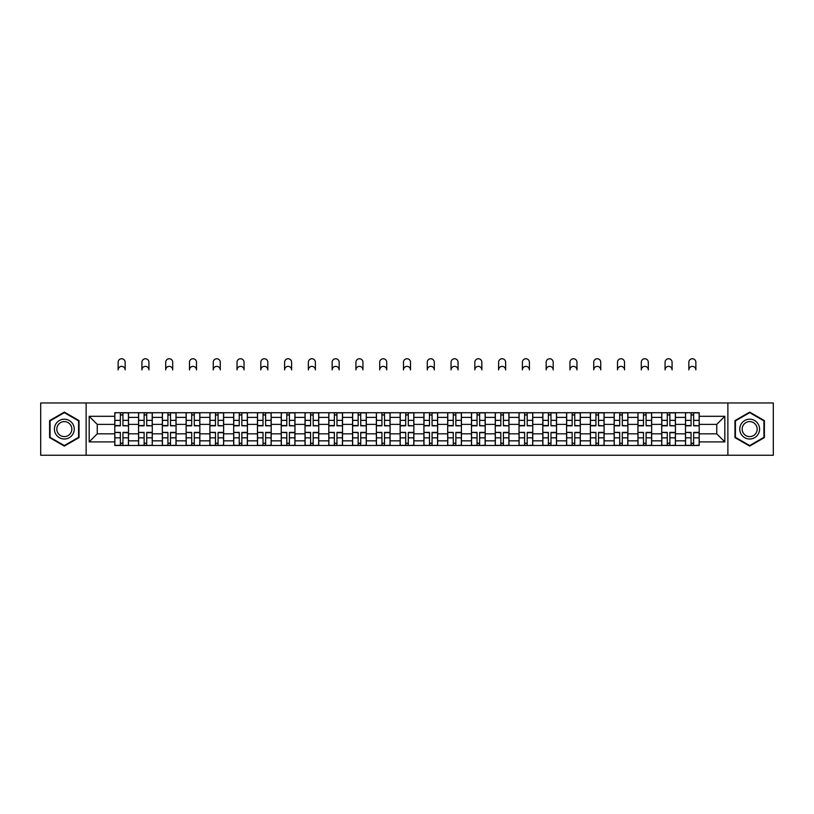 <?xml version="1.0" encoding="UTF-8"?>
<svg xmlns="http://www.w3.org/2000/svg" width="814" height="814" viewBox="0 0 814 814"><rect width="100%" height="100%" fill="white"/><g stroke="black" fill="none" stroke-linecap="round" stroke-linejoin="round"><path stroke-width="1.22" d="M727.879 455.25L773.3 455.25L773.3 402.961L40.7 402.961L40.7 455.25L727.879 455.25L727.879 402.961M138.563 445.492L138.563 417.368L128.5 417.368L128.5 445.492M128.5 417.368L128.5 412.718M138.563 417.368L138.563 412.718M152.279 412.718L152.279 445.492M162.342 445.492L162.342 412.718M176.058 412.718L176.058 445.492M186.121 445.492L186.121 412.718M199.837 412.718L199.837 445.492M209.9 445.492L209.9 412.718M223.626 412.718L223.626 445.492M233.679 445.492L233.679 412.718M247.405 412.718L247.405 445.492M257.458 445.492L257.458 412.718M271.184 412.718L271.184 445.492M281.237 445.492L281.237 412.718M294.963 412.718L294.963 445.492M305.026 445.492L305.026 412.718M318.742 412.718L318.742 445.492M328.805 445.492L328.805 412.718M342.521 412.718L342.521 445.492M352.584 445.492L352.584 412.718M366.3 412.718L366.3 445.492M376.363 445.492L376.363 412.718M390.079 412.718L390.079 445.492M400.142 445.492L400.142 412.718M413.858 412.718L413.858 445.492M423.921 445.492L423.921 412.718M437.637 412.718L437.637 445.492M447.7 445.492L447.7 412.718M461.416 412.718L461.416 445.492M471.479 445.492L471.479 412.718M485.195 412.718L485.195 445.492M495.258 445.492L495.258 412.718M508.974 412.718L508.974 445.492M519.037 445.492L519.037 412.718M532.763 412.718L532.763 445.492M542.816 445.492L542.816 412.718M556.542 412.718L556.542 445.492M566.595 445.492L566.595 412.718M580.321 412.718L580.321 445.492M590.374 445.492L590.374 412.718M604.1 412.718L604.1 445.492M614.163 445.492L614.163 412.718M627.879 412.718L627.879 445.492M637.942 445.492L637.942 412.718M651.658 412.718L651.658 445.492M661.721 445.492L661.721 412.718M675.437 412.718L675.437 445.492M685.5 445.492L685.5 412.718M685.5 433.831L675.437 433.831M661.721 433.831L651.658 433.831M637.942 433.831L627.879 433.831M614.163 433.831L604.1 433.831M590.374 433.831L580.321 433.831M566.595 433.831L556.542 433.831M542.816 433.831L532.763 433.831M519.037 433.831L508.974 433.831M495.258 433.831L485.195 433.831M471.479 433.831L461.416 433.831M447.7 433.831L437.637 433.831M423.921 433.831L413.858 433.831M400.142 433.831L390.079 433.831M376.363 433.831L366.3 433.831M352.584 433.831L342.521 433.831M328.805 433.831L318.742 433.831M305.026 433.831L294.963 433.831M281.237 433.831L271.184 433.831M257.458 433.831L247.405 433.831M233.679 433.831L223.626 433.831M209.9 433.831L199.837 433.831M186.121 433.831L176.058 433.831M162.342 433.831L152.279 433.831M138.563 433.831L128.5 433.831M685.5 424.379L675.437 424.379M661.721 424.379L651.658 424.379M637.942 424.379L627.879 424.379M614.163 424.379L604.1 424.379M590.374 424.379L580.321 424.379M566.595 424.379L556.542 424.379M542.816 424.379L532.763 424.379M519.037 424.379L508.974 424.379M495.258 424.379L485.195 424.379M471.479 424.379L461.416 424.379M447.7 424.379L437.637 424.379M423.921 424.379L413.858 424.379M400.142 424.379L390.079 424.379M376.363 424.379L366.3 424.379M352.584 424.379L342.521 424.379M328.805 424.379L318.742 424.379M305.026 424.379L294.963 424.379M281.237 424.379L271.184 424.379M257.458 424.379L247.405 424.379M233.679 424.379L223.626 424.379M209.9 424.379L199.837 424.379M186.121 424.379L176.058 424.379M162.342 424.379L152.279 424.379M138.563 424.379L128.5 424.379M97.253 433.831L114.784 433.831L114.784 424.379L97.253 424.379L97.253 433.831L89.174 441.91L89.174 416.3L114.784 416.3L114.784 424.379M699.216 424.379L699.216 433.831L716.747 433.831L716.747 424.379L699.216 424.379L699.216 412.718L114.784 412.718L114.784 416.3M699.216 416.3L724.826 416.3L724.826 441.91L699.216 441.91L699.216 433.831M114.784 433.831L114.784 445.492L699.216 445.492L699.216 441.91M114.784 441.91L89.174 441.91M86.121 455.25L86.121 402.961M79.039 420.614L64.326 412.118L49.613 420.614L49.613 437.596L64.326 446.092L79.039 437.596L79.039 420.614M764.387 420.614L749.674 412.118L734.961 420.614L734.961 437.596L749.674 446.092L764.387 437.596L764.387 420.614M122.934 443.203L120.35 443.203M120.35 415.008L122.934 415.008M146.713 443.203L144.129 443.203M144.129 415.008L146.713 415.008M170.502 443.203L167.908 443.203M167.908 415.008L170.502 415.008M194.281 443.203L191.687 443.203M191.687 415.008L194.281 415.008M218.06 443.203L215.466 443.203M215.466 415.008L218.06 415.008M241.839 443.203L239.245 443.203M239.245 415.008L241.839 415.008M265.618 443.203L263.024 443.203M263.024 415.008L265.618 415.008M289.397 443.203L286.803 443.203M286.803 415.008L289.397 415.008M313.176 443.203L310.582 443.203M310.582 415.008L313.176 415.008M336.955 443.203L334.361 443.203M334.361 415.008L336.955 415.008M360.734 443.203L358.15 443.203M358.15 415.008L360.734 415.008M384.513 443.203L381.929 443.203M381.929 415.008L384.513 415.008M408.292 443.203L405.708 443.203M405.708 415.008L408.292 415.008M432.071 443.203L429.487 443.203M429.487 415.008L432.071 415.008M455.85 443.203L453.266 443.203M453.266 415.008L455.85 415.008M479.639 443.203L477.045 443.203M477.045 415.008L479.639 415.008M503.418 443.203L500.824 443.203M500.824 415.008L503.418 415.008M527.197 443.203L524.603 443.203M524.603 415.008L527.197 415.008M550.976 443.203L548.382 443.203M548.382 415.008L550.976 415.008M574.755 443.203L572.161 443.203M572.161 415.008L574.755 415.008M598.534 443.203L595.94 443.203M595.94 415.008L598.534 415.008M622.313 443.203L619.719 443.203M619.719 415.008L622.313 415.008M646.092 443.203L643.498 443.203M643.498 415.008L646.092 415.008M669.871 443.203L667.287 443.203M667.287 415.008L669.871 415.008M693.65 443.203L691.066 443.203M691.066 415.008L693.65 415.008M89.174 416.3L97.253 424.379M716.747 433.831L724.826 441.91M716.747 424.379L724.826 416.3M125.153 369.882A3.51 3.51 0 0 0 121.642 366.371A3.51 3.51 0 0 0 118.132 369.882L118.132 362.261A3.51 3.51 0 0 1 121.642 358.75A3.51 3.51 0 0 1 125.153 362.261L125.153 369.882M122.934 425.508L128.429 425.824L122.934 425.824L122.934 412.871L128.429 412.871L125.376 412.871M128.429 425.508L128.429 412.871M120.35 414.855L122.934 414.855M118.132 412.718L114.855 412.871L114.855 425.824L120.35 425.824L120.35 412.871L125.153 412.718M120.35 432.702L114.855 432.376L120.35 432.376L120.35 445.339L114.855 445.339L117.908 445.339M114.855 432.702L114.855 445.339M122.934 443.355L120.35 443.355M125.376 445.339L128.429 445.339L128.429 432.376L122.934 432.376L122.934 445.339L118.132 445.339M128.429 445.339L125.153 445.339M148.931 369.882A3.51 3.51 0 0 0 145.421 366.371A3.51 3.51 0 0 0 141.921 369.882L141.921 362.261A3.51 3.51 0 0 1 145.421 358.75A3.51 3.51 0 0 1 148.931 362.261L148.931 369.882M146.713 425.508L152.208 425.824L146.713 425.824L146.713 412.871L152.208 412.871L149.155 412.871M152.208 425.508L152.208 412.871M144.129 414.855L146.713 414.855M141.921 412.718L138.634 412.871L138.634 425.824L144.129 425.824L144.129 412.871L148.931 412.718M172.71 369.882A3.51 3.51 0 0 0 169.2 366.371A3.51 3.51 0 0 0 165.7 369.882L165.7 362.261A3.51 3.51 0 0 1 169.2 358.75A3.51 3.51 0 0 1 172.71 362.261L172.71 369.882M170.502 425.508L175.987 425.824L170.502 425.824L170.502 412.871L175.987 412.871L172.934 412.871M175.987 425.508L175.987 412.871M167.908 414.855L170.502 414.855M165.7 412.718L162.424 412.871L162.424 425.824L167.908 425.824L167.908 412.871L172.71 412.718M55.749 434.055A9.91 9.91 0 0 0 69.282 437.688A9.91 9.91 0 0 0 72.904 424.145A9.91 9.91 0 0 0 59.371 420.523A9.91 9.91 0 0 0 55.749 434.055M57.835 432.855A7.499 7.499 0 0 0 68.081 435.602A7.499 7.499 0 0 0 70.828 425.356A7.499 7.499 0 0 0 60.572 422.608A7.499 7.499 0 0 0 57.835 432.855M64.326 412.647L78.582 420.879L78.582 437.332L64.326 445.563L50.071 437.332L50.071 420.879L64.326 412.647M741.096 434.055A9.91 9.91 0 0 0 754.629 437.688A9.91 9.91 0 0 0 758.251 424.145A9.91 9.91 0 0 0 744.718 420.523A9.91 9.91 0 0 0 741.096 434.055M743.172 432.855A7.499 7.499 0 0 0 753.428 435.602A7.499 7.499 0 0 0 756.165 425.356A7.499 7.499 0 0 0 745.919 422.608A7.499 7.499 0 0 0 743.172 432.855M749.674 412.647L763.929 420.879L763.929 437.332L749.674 445.563L735.418 437.332L735.418 420.879L749.674 412.647M144.129 432.702L138.634 432.376L144.129 432.376L144.129 445.339L138.634 445.339L141.687 445.339M138.634 432.702L138.634 445.339M146.713 443.355L144.129 443.355M149.155 445.339L152.208 445.339L152.208 432.376L146.713 432.376L146.713 445.339L141.921 445.339M152.208 445.339L148.931 445.339M167.908 432.702L162.424 432.376L167.908 432.376L167.908 445.339L162.424 445.339L165.466 445.339M162.424 432.702L162.424 445.339M170.502 443.355L167.908 443.355M172.934 445.339L175.987 445.339L175.987 432.376L170.502 432.376L170.502 445.339L165.7 445.339M175.987 445.339L172.71 445.339M196.489 369.882A3.51 3.51 0 0 0 192.979 366.371A3.51 3.51 0 0 0 189.479 369.882L189.479 362.261A3.51 3.51 0 0 1 192.979 358.75A3.51 3.51 0 0 1 196.489 362.261L196.489 369.882M194.281 425.508L199.766 425.824L194.281 425.824L194.281 412.871L199.766 412.871L196.713 412.871M199.766 425.508L199.766 412.871M191.687 414.855L194.281 414.855M189.479 412.718L186.203 412.871L186.203 425.824L191.687 425.824L191.687 412.871L196.489 412.718M220.268 369.882A3.51 3.51 0 0 0 216.758 366.371A3.51 3.51 0 0 0 213.258 369.882L213.258 362.261A3.51 3.51 0 0 1 216.758 358.75A3.51 3.51 0 0 1 220.268 362.261L220.268 369.882M218.06 425.508L223.545 425.824L218.06 425.824L218.06 412.871L223.545 412.871L220.492 412.871M223.545 425.508L223.545 412.871M215.466 414.855L218.06 414.855M213.258 412.718L209.981 412.871L209.981 425.824L215.466 425.824L215.466 412.871L220.268 412.718M244.047 369.882A3.51 3.51 0 0 0 240.537 366.371A3.51 3.51 0 0 0 237.037 369.882L237.037 362.261A3.51 3.51 0 0 1 240.537 358.75A3.51 3.51 0 0 1 244.047 362.261L244.047 369.882M241.839 425.508L247.324 425.824L241.839 425.824L241.839 412.871L247.324 412.871L244.271 412.871M247.324 425.508L247.324 412.871M239.245 414.855L241.839 414.855M237.037 412.718L233.76 412.871L233.76 425.824L239.245 425.824L239.245 412.871L244.047 412.718M191.687 432.702L186.203 432.376L191.687 432.376L191.687 445.339L186.203 445.339L189.245 445.339M186.203 432.702L186.203 445.339M194.281 443.355L191.687 443.355M196.713 445.339L199.766 445.339L199.766 432.376L194.281 432.376L194.281 445.339L189.479 445.339M199.766 445.339L196.489 445.339M215.466 432.702L209.981 432.376L215.466 432.376L215.466 445.339L209.981 445.339L213.024 445.339M209.981 432.702L209.981 445.339M218.06 443.355L215.466 443.355M220.492 445.339L223.545 445.339L223.545 432.376L218.06 432.376L218.06 445.339L213.258 445.339M223.545 445.339L220.268 445.339M239.245 432.702L233.76 432.376L239.245 432.376L239.245 445.339L233.76 445.339L236.803 445.339M233.76 432.702L233.76 445.339M241.839 443.355L239.245 443.355M244.271 445.339L247.324 445.339L247.324 432.376L241.839 432.376L241.839 445.339L237.037 445.339M247.324 445.339L244.047 445.339M267.826 369.882A3.51 3.51 0 0 0 264.326 366.371A3.51 3.51 0 0 0 260.816 369.882L260.816 362.261A3.51 3.51 0 0 1 264.326 358.75A3.51 3.51 0 0 1 267.826 362.261L267.826 369.882M265.618 425.508L271.103 425.824L265.618 425.824L265.618 412.871L271.103 412.871L268.06 412.871M271.103 425.508L271.103 412.871M263.024 414.855L265.618 414.855M260.816 412.718L257.539 412.871L257.539 425.824L263.024 425.824L263.024 412.871L267.826 412.718M263.024 432.702L257.539 432.376L263.024 432.376L263.024 445.339L257.539 445.339L260.582 445.339M257.539 432.702L257.539 445.339M265.618 443.355L263.024 443.355M268.06 445.339L271.103 445.339L271.103 432.376L265.618 432.376L265.618 445.339L260.816 445.339M271.103 445.339L267.826 445.339M291.605 369.882A3.51 3.51 0 0 0 288.105 366.371A3.51 3.51 0 0 0 284.595 369.882L284.595 362.261A3.51 3.51 0 0 1 288.105 358.75A3.51 3.51 0 0 1 291.605 362.261L291.605 369.882M289.397 425.508L294.882 425.824L289.397 425.824L289.397 412.871L294.882 412.871L291.839 412.871M294.882 425.508L294.882 412.871M286.803 414.855L289.397 414.855M284.595 412.718L281.318 412.871L281.318 425.824L286.803 425.824L286.803 412.871L291.605 412.718M286.803 432.702L281.318 432.376L286.803 432.376L286.803 445.339L281.318 445.339L284.371 445.339M281.318 432.702L281.318 445.339M289.397 443.355L286.803 443.355M291.839 445.339L294.882 445.339L294.882 432.376L289.397 432.376L289.397 445.339L284.595 445.339M294.882 445.339L291.605 445.339M315.384 369.882A3.51 3.51 0 0 0 311.884 366.371A3.51 3.51 0 0 0 308.374 369.882L308.374 362.261A3.51 3.51 0 0 1 311.884 358.75A3.51 3.51 0 0 1 315.384 362.261L315.384 369.882M313.176 425.508L318.661 425.824L313.176 425.824L313.176 412.871L318.661 412.871L315.618 412.871M318.661 425.508L318.661 412.871M310.582 414.855L313.176 414.855M308.374 412.718L305.097 412.871L305.097 425.824L310.582 425.824L310.582 412.871L315.384 412.718M310.582 432.702L305.097 432.376L310.582 432.376L310.582 445.339L305.097 445.339L308.15 445.339M305.097 432.702L305.097 445.339M313.176 443.355L310.582 443.355M315.618 445.339L318.661 445.339L318.661 432.376L313.176 432.376L313.176 445.339L308.374 445.339M318.661 445.339L315.384 445.339M339.163 369.882A3.51 3.51 0 0 0 335.663 366.371A3.51 3.51 0 0 0 332.153 369.882L332.153 362.261A3.51 3.51 0 0 1 335.663 358.75A3.51 3.51 0 0 1 339.163 362.261L339.163 369.882M336.955 425.508L342.44 425.824L336.955 425.824L336.955 412.871L342.44 412.871L339.397 412.871M342.44 425.508L342.44 412.871M334.361 414.855L336.955 414.855M332.153 412.718L328.876 412.871L328.876 425.824L334.361 425.824L334.361 412.871L339.163 412.718M334.361 432.702L328.876 432.376L334.361 432.376L334.361 445.339L328.876 445.339L331.929 445.339M328.876 432.702L328.876 445.339M336.955 443.355L334.361 443.355M339.397 445.339L342.44 445.339L342.44 432.376L336.955 432.376L336.955 445.339L332.153 445.339M342.44 445.339L339.163 445.339M362.942 369.882A3.51 3.51 0 0 0 359.442 366.371A3.51 3.51 0 0 0 355.932 369.882L355.932 362.261A3.51 3.51 0 0 1 359.442 358.75A3.51 3.51 0 0 1 362.942 362.261L362.942 369.882M360.734 425.508L366.229 425.824L360.734 425.824L360.734 412.871L366.229 412.871L363.176 412.871M366.229 425.508L366.229 412.871M358.15 414.855L360.734 414.855M355.932 412.718L352.655 412.871L352.655 425.824L358.15 425.824L358.15 412.871L362.942 412.718M358.15 432.702L352.655 432.376L358.15 432.376L358.15 445.339L352.655 445.339L355.708 445.339M352.655 432.702L352.655 445.339M360.734 443.355L358.15 443.355M363.176 445.339L366.229 445.339L366.229 432.376L360.734 432.376L360.734 445.339L355.932 445.339M366.229 445.339L362.942 445.339M386.721 369.882A3.51 3.51 0 0 0 383.221 366.371A3.51 3.51 0 0 0 379.711 369.882L379.711 362.261A3.51 3.51 0 0 1 383.221 358.75A3.51 3.51 0 0 1 386.721 362.261L386.721 369.882M384.513 425.508L390.008 425.824L384.513 425.824L384.513 412.871L390.008 412.871L386.955 412.871M390.008 425.508L390.008 412.871M381.929 414.855L384.513 414.855M379.711 412.718L376.434 412.871L376.434 425.824L381.929 425.824L381.929 412.871L386.721 412.718M381.929 432.702L376.434 432.376L381.929 432.376L381.929 445.339L376.434 445.339L379.487 445.339M376.434 432.702L376.434 445.339M384.513 443.355L381.929 443.355M386.955 445.339L390.008 445.339L390.008 432.376L384.513 432.376L384.513 445.339L379.711 445.339M390.008 445.339L386.721 445.339M410.51 369.882A3.51 3.51 0 0 0 407 366.371A3.51 3.51 0 0 0 403.49 369.882L403.49 362.261A3.51 3.51 0 0 1 407 358.75A3.51 3.51 0 0 1 410.51 362.261L410.51 369.882M408.292 425.508L413.787 425.824L408.292 425.824L408.292 412.871L413.787 412.871L410.734 412.871M413.787 425.508L413.787 412.871M405.708 414.855L408.292 414.855M403.49 412.718L400.213 412.871L400.213 425.824L405.708 425.824L405.708 412.871L410.51 412.718M405.708 432.702L400.213 432.376L405.708 432.376L405.708 445.339L400.213 445.339L403.266 445.339M400.213 432.702L400.213 445.339M408.292 443.355L405.708 443.355M410.734 445.339L413.787 445.339L413.787 432.376L408.292 432.376L408.292 445.339L403.49 445.339M413.787 445.339L410.51 445.339M434.289 369.882A3.51 3.51 0 0 0 430.779 366.371A3.51 3.51 0 0 0 427.279 369.882L427.279 362.261A3.51 3.51 0 0 1 430.779 358.75A3.51 3.51 0 0 1 434.289 362.261L434.289 369.882M432.071 425.508L437.566 425.824L432.071 425.824L432.071 412.871L437.566 412.871L434.513 412.871M437.566 425.508L437.566 412.871M429.487 414.855L432.071 414.855M427.279 412.718L423.992 412.871L423.992 425.824L429.487 425.824L429.487 412.871L434.289 412.718M429.487 432.702L423.992 432.376L429.487 432.376L429.487 445.339L423.992 445.339L427.045 445.339M423.992 432.702L423.992 445.339M432.071 443.355L429.487 443.355M434.513 445.339L437.566 445.339L437.566 432.376L432.071 432.376L432.071 445.339L427.279 445.339M437.566 445.339L434.289 445.339M458.068 369.882A3.51 3.51 0 0 0 454.558 366.371A3.51 3.51 0 0 0 451.058 369.882L451.058 362.261A3.51 3.51 0 0 1 454.558 358.75A3.51 3.51 0 0 1 458.068 362.261L458.068 369.882M455.85 425.508L461.345 425.824L455.85 425.824L455.85 412.871L461.345 412.871L458.292 412.871M461.345 425.508L461.345 412.871M453.266 414.855L455.85 414.855M451.058 412.718L447.771 412.871L447.771 425.824L453.266 425.824L453.266 412.871L458.068 412.718M453.266 432.702L447.771 432.376L453.266 432.376L453.266 445.339L447.771 445.339L450.824 445.339M447.771 432.702L447.771 445.339M455.85 443.355L453.266 443.355M458.292 445.339L461.345 445.339L461.345 432.376L455.85 432.376L455.85 445.339L451.058 445.339M461.345 445.339L458.068 445.339M481.847 369.882A3.51 3.51 0 0 0 478.337 366.371A3.51 3.51 0 0 0 474.837 369.882L474.837 362.261A3.51 3.51 0 0 1 478.337 358.75A3.51 3.51 0 0 1 481.847 362.261L481.847 369.882M479.639 425.508L485.124 425.824L479.639 425.824L479.639 412.871L485.124 412.871L482.071 412.871M485.124 425.508L485.124 412.871M477.045 414.855L479.639 414.855M474.837 412.718L471.56 412.871L471.56 425.824L477.045 425.824L477.045 412.871L481.847 412.718M477.045 432.702L471.56 432.376L477.045 432.376L477.045 445.339L471.56 445.339L474.603 445.339M471.56 432.702L471.56 445.339M479.639 443.355L477.045 443.355M482.071 445.339L485.124 445.339L485.124 432.376L479.639 432.376L479.639 445.339L474.837 445.339M485.124 445.339L481.847 445.339M505.626 369.882A3.51 3.51 0 0 0 502.116 366.371A3.51 3.51 0 0 0 498.616 369.882L498.616 362.261A3.51 3.51 0 0 1 502.116 358.75A3.51 3.51 0 0 1 505.626 362.261L505.626 369.882M503.418 425.508L508.903 425.824L503.418 425.824L503.418 412.871L508.903 412.871L505.85 412.871M508.903 425.508L508.903 412.871M500.824 414.855L503.418 414.855M498.616 412.718L495.339 412.871L495.339 425.824L500.824 425.824L500.824 412.871L505.626 412.718M500.824 432.702L495.339 432.376L500.824 432.376L500.824 445.339L495.339 445.339L498.382 445.339M495.339 432.702L495.339 445.339M503.418 443.355L500.824 443.355M505.85 445.339L508.903 445.339L508.903 432.376L503.418 432.376L503.418 445.339L498.616 445.339M508.903 445.339L505.626 445.339M529.405 369.882A3.51 3.51 0 0 0 525.895 366.371A3.51 3.51 0 0 0 522.395 369.882L522.395 362.261A3.51 3.51 0 0 1 525.895 358.75A3.51 3.51 0 0 1 529.405 362.261L529.405 369.882M527.197 425.508L532.682 425.824L527.197 425.824L527.197 412.871L532.682 412.871L529.629 412.871M532.682 425.508L532.682 412.871M524.603 414.855L527.197 414.855M522.395 412.718L519.118 412.871L519.118 425.824L524.603 425.824L524.603 412.871L529.405 412.718M524.603 432.702L519.118 432.376L524.603 432.376L524.603 445.339L519.118 445.339L522.161 445.339M519.118 432.702L519.118 445.339M527.197 443.355L524.603 443.355M529.629 445.339L532.682 445.339L532.682 432.376L527.197 432.376L527.197 445.339L522.395 445.339M532.682 445.339L529.405 445.339M553.184 369.882A3.51 3.51 0 0 0 549.674 366.371A3.51 3.51 0 0 0 546.174 369.882L546.174 362.261A3.51 3.51 0 0 1 549.674 358.75A3.51 3.51 0 0 1 553.184 362.261L553.184 369.882M550.976 425.508L556.461 425.824L550.976 425.824L550.976 412.871L556.461 412.871L553.418 412.871M556.461 425.508L556.461 412.871M548.382 414.855L550.976 414.855M546.174 412.718L542.897 412.871L542.897 425.824L548.382 425.824L548.382 412.871L553.184 412.718M548.382 432.702L542.897 432.376L548.382 432.376L548.382 445.339L542.897 445.339L545.94 445.339M542.897 432.702L542.897 445.339M550.976 443.355L548.382 443.355M553.418 445.339L556.461 445.339L556.461 432.376L550.976 432.376L550.976 445.339L546.174 445.339M556.461 445.339L553.184 445.339M576.963 369.882A3.51 3.51 0 0 0 573.463 366.371A3.51 3.51 0 0 0 569.953 369.882L569.953 362.261A3.51 3.51 0 0 1 573.463 358.75A3.51 3.51 0 0 1 576.963 362.261L576.963 369.882M574.755 425.508L580.24 425.824L574.755 425.824L574.755 412.871L580.24 412.871L577.197 412.871M580.24 425.508L580.24 412.871M572.161 414.855L574.755 414.855M569.953 412.718L566.676 412.871L566.676 425.824L572.161 425.824L572.161 412.871L576.963 412.718M572.161 432.702L566.676 432.376L572.161 432.376L572.161 445.339L566.676 445.339L569.729 445.339M566.676 432.702L566.676 445.339M574.755 443.355L572.161 443.355M577.197 445.339L580.24 445.339L580.24 432.376L574.755 432.376L574.755 445.339L569.953 445.339M580.24 445.339L576.963 445.339M600.742 369.882A3.51 3.51 0 0 0 597.242 366.371A3.51 3.51 0 0 0 593.732 369.882L593.732 362.261A3.51 3.51 0 0 1 597.242 358.75A3.51 3.51 0 0 1 600.742 362.261L600.742 369.882M598.534 425.508L604.019 425.824L598.534 425.824L598.534 412.871L604.019 412.871L600.976 412.871M604.019 425.508L604.019 412.871M595.94 414.855L598.534 414.855M593.732 412.718L590.455 412.871L590.455 425.824L595.94 425.824L595.94 412.871L600.742 412.718M595.94 432.702L590.455 432.376L595.94 432.376L595.94 445.339L590.455 445.339L593.508 445.339M590.455 432.702L590.455 445.339M598.534 443.355L595.94 443.355M600.976 445.339L604.019 445.339L604.019 432.376L598.534 432.376L598.534 445.339L593.732 445.339M604.019 445.339L600.742 445.339M624.521 369.882A3.51 3.51 0 0 0 621.021 366.371A3.51 3.51 0 0 0 617.511 369.882L617.511 362.261A3.51 3.51 0 0 1 621.021 358.75A3.51 3.51 0 0 1 624.521 362.261L624.521 369.882M622.313 425.508L627.798 425.824L622.313 425.824L622.313 412.871L627.798 412.871L624.755 412.871M627.798 425.508L627.798 412.871M619.719 414.855L622.313 414.855M617.511 412.718L614.234 412.871L614.234 425.824L619.719 425.824L619.719 412.871L624.521 412.718M619.719 432.702L614.234 432.376L619.719 432.376L619.719 445.339L614.234 445.339L617.287 445.339M614.234 432.702L614.234 445.339M622.313 443.355L619.719 443.355M624.755 445.339L627.798 445.339L627.798 432.376L622.313 432.376L622.313 445.339L617.511 445.339M627.798 445.339L624.521 445.339M648.3 369.882A3.51 3.51 0 0 0 644.8 366.371A3.51 3.51 0 0 0 641.29 369.882L641.29 362.261A3.51 3.51 0 0 1 644.8 358.75A3.51 3.51 0 0 1 648.3 362.261L648.3 369.882M646.092 425.508L651.576 425.824L646.092 425.824L646.092 412.871L651.576 412.871L648.534 412.871M651.576 425.508L651.576 412.871M643.498 414.855L646.092 414.855M641.29 412.718L638.013 412.871L638.013 425.824L643.498 425.824L643.498 412.871L648.3 412.718M643.498 432.702L638.013 432.376L643.498 432.376L643.498 445.339L638.013 445.339L641.066 445.339M638.013 432.702L638.013 445.339M646.092 443.355L643.498 443.355M648.534 445.339L651.576 445.339L651.576 432.376L646.092 432.376L646.092 445.339L641.29 445.339M651.576 445.339L648.3 445.339M672.079 369.882A3.51 3.51 0 0 0 668.579 366.371A3.51 3.51 0 0 0 665.069 369.882L665.069 362.261A3.51 3.51 0 0 1 668.579 358.75A3.51 3.51 0 0 1 672.079 362.261L672.079 369.882M669.871 425.508L675.366 425.824L669.871 425.824L669.871 412.871L675.366 412.871L672.313 412.871M675.366 425.508L675.366 412.871M667.287 414.855L669.871 414.855M665.069 412.718L661.792 412.871L661.792 425.824L667.287 425.824L667.287 412.871L672.079 412.718M667.287 432.702L661.792 432.376L667.287 432.376L667.287 445.339L661.792 445.339L664.845 445.339M661.792 432.702L661.792 445.339M669.871 443.355L667.287 443.355M672.313 445.339L675.366 445.339L675.366 432.376L669.871 432.376L669.871 445.339L665.069 445.339M675.366 445.339L672.079 445.339M695.868 369.882A3.51 3.51 0 0 0 692.358 366.371A3.51 3.51 0 0 0 688.848 369.882L688.848 362.261A3.51 3.51 0 0 1 692.358 358.75A3.51 3.51 0 0 1 695.868 362.261L695.868 369.882M693.65 425.508L699.145 425.824L693.65 425.824L693.65 412.871L699.145 412.871L696.092 412.871M699.145 425.508L699.145 412.871M691.066 414.855L693.65 414.855M688.848 412.718L685.571 412.871L685.571 425.824L691.066 425.824L691.066 412.871L695.868 412.718M691.066 432.702L685.571 432.376L691.066 432.376L691.066 445.339L685.571 445.339L688.624 445.339M685.571 432.702L685.571 445.339M693.65 443.355L691.066 443.355M696.092 445.339L699.145 445.339L699.145 432.376L693.65 432.376L693.65 445.339L688.848 445.339M699.145 445.339L695.868 445.339M661.721 417.368L651.658 417.368M637.942 417.368L627.879 417.368M614.163 417.368L604.1 417.368M590.374 417.368L580.321 417.368M566.595 417.368L556.542 417.368M542.816 417.368L532.763 417.368M519.037 417.368L508.974 417.368M495.258 417.368L485.195 417.368M471.479 417.368L461.416 417.368M447.7 417.368L437.637 417.368M423.921 417.368L413.858 417.368M400.142 417.368L390.079 417.368M376.363 417.368L366.3 417.368M352.584 417.368L342.521 417.368M328.805 417.368L318.742 417.368M305.026 417.368L294.963 417.368M281.237 417.368L271.184 417.368M257.458 417.368L247.405 417.368M233.679 417.368L223.626 417.368M209.9 417.368L199.837 417.368M186.121 417.368L176.058 417.368M162.342 417.368L152.279 417.368M685.5 417.368L675.437 417.368M661.721 440.842L651.658 440.842M637.942 440.842L627.879 440.842M614.163 440.842L604.1 440.842M590.374 440.842L580.321 440.842M566.595 440.842L556.542 440.842M542.816 440.842L532.763 440.842M519.037 440.842L508.974 440.842M495.258 440.842L485.195 440.842M471.479 440.842L461.416 440.842M447.7 440.842L437.637 440.842M423.921 440.842L413.858 440.842M400.142 440.842L390.079 440.842M376.363 440.842L366.3 440.842M352.584 440.842L342.521 440.842M328.805 440.842L318.742 440.842M305.026 440.842L294.963 440.842M281.237 440.842L271.184 440.842M257.458 440.842L247.405 440.842M233.679 440.842L223.626 440.842M209.9 440.842L199.837 440.842M186.121 440.842L176.058 440.842M162.342 440.842L152.279 440.842M138.563 440.842L128.5 440.842M685.5 440.842L675.437 440.842M122.934 420.36L128.429 420.36M114.855 425.508L120.35 425.508M114.855 420.36L120.35 420.36M120.35 437.851L114.855 437.851M128.429 432.702L122.934 432.702M128.429 437.851L122.934 437.851M146.713 420.36L152.208 420.36M138.634 425.508L144.129 425.508M138.634 420.36L144.129 420.36M170.502 420.36L175.987 420.36M162.424 425.508L167.908 425.508M162.424 420.36L167.908 420.36M144.129 437.851L138.634 437.851M152.208 432.702L146.713 432.702M152.208 437.851L146.713 437.851M167.908 437.851L162.424 437.851M175.987 432.702L170.502 432.702M175.987 437.851L170.502 437.851M194.281 420.36L199.766 420.36M186.203 425.508L191.687 425.508M186.203 420.36L191.687 420.36M218.06 420.36L223.545 420.36M209.981 425.508L215.466 425.508M209.981 420.36L215.466 420.36M241.839 420.36L247.324 420.36M233.76 425.508L239.245 425.508M233.76 420.36L239.245 420.36M191.687 437.851L186.203 437.851M199.766 432.702L194.281 432.702M199.766 437.851L194.281 437.851M215.466 437.851L209.981 437.851M223.545 432.702L218.06 432.702M223.545 437.851L218.06 437.851M239.245 437.851L233.76 437.851M247.324 432.702L241.839 432.702M247.324 437.851L241.839 437.851M265.618 420.36L271.103 420.36M257.539 425.508L263.024 425.508M257.539 420.36L263.024 420.36M263.024 437.851L257.539 437.851M271.103 432.702L265.618 432.702M271.103 437.851L265.618 437.851M289.397 420.36L294.882 420.36M281.318 425.508L286.803 425.508M281.318 420.36L286.803 420.36M286.803 437.851L281.318 437.851M294.882 432.702L289.397 432.702M294.882 437.851L289.397 437.851M313.176 420.36L318.661 420.36M305.097 425.508L310.582 425.508M305.097 420.36L310.582 420.36M310.582 437.851L305.097 437.851M318.661 432.702L313.176 432.702M318.661 437.851L313.176 437.851M336.955 420.36L342.44 420.36M328.876 425.508L334.361 425.508M328.876 420.36L334.361 420.36M334.361 437.851L328.876 437.851M342.44 432.702L336.955 432.702M342.44 437.851L336.955 437.851M360.734 420.36L366.229 420.36M352.655 425.508L358.15 425.508M352.655 420.36L358.15 420.36M358.15 437.851L352.655 437.851M366.229 432.702L360.734 432.702M366.229 437.851L360.734 437.851M384.513 420.36L390.008 420.36M376.434 425.508L381.929 425.508M376.434 420.36L381.929 420.36M381.929 437.851L376.434 437.851M390.008 432.702L384.513 432.702M390.008 437.851L384.513 437.851M408.292 420.36L413.787 420.36M400.213 425.508L405.708 425.508M400.213 420.36L405.708 420.36M405.708 437.851L400.213 437.851M413.787 432.702L408.292 432.702M413.787 437.851L408.292 437.851M432.071 420.36L437.566 420.36M423.992 425.508L429.487 425.508M423.992 420.36L429.487 420.36M429.487 437.851L423.992 437.851M437.566 432.702L432.071 432.702M437.566 437.851L432.071 437.851M455.85 420.36L461.345 420.36M447.771 425.508L453.266 425.508M447.771 420.36L453.266 420.36M453.266 437.851L447.771 437.851M461.345 432.702L455.85 432.702M461.345 437.851L455.85 437.851M479.639 420.36L485.124 420.36M471.56 425.508L477.045 425.508M471.56 420.36L477.045 420.36M477.045 437.851L471.56 437.851M485.124 432.702L479.639 432.702M485.124 437.851L479.639 437.851M503.418 420.36L508.903 420.36M495.339 425.508L500.824 425.508M495.339 420.36L500.824 420.36M500.824 437.851L495.339 437.851M508.903 432.702L503.418 432.702M508.903 437.851L503.418 437.851M527.197 420.36L532.682 420.36M519.118 425.508L524.603 425.508M519.118 420.36L524.603 420.36M524.603 437.851L519.118 437.851M532.682 432.702L527.197 432.702M532.682 437.851L527.197 437.851M550.976 420.36L556.461 420.36M542.897 425.508L548.382 425.508M542.897 420.36L548.382 420.36M548.382 437.851L542.897 437.851M556.461 432.702L550.976 432.702M556.461 437.851L550.976 437.851M574.755 420.36L580.24 420.36M566.676 425.508L572.161 425.508M566.676 420.36L572.161 420.36M572.161 437.851L566.676 437.851M580.24 432.702L574.755 432.702M580.24 437.851L574.755 437.851M598.534 420.36L604.019 420.36M590.455 425.508L595.94 425.508M590.455 420.36L595.94 420.36M595.94 437.851L590.455 437.851M604.019 432.702L598.534 432.702M604.019 437.851L598.534 437.851M622.313 420.36L627.798 420.36M614.234 425.508L619.719 425.508M614.234 420.36L619.719 420.36M619.719 437.851L614.234 437.851M627.798 432.702L622.313 432.702M627.798 437.851L622.313 437.851M646.092 420.36L651.576 420.36M638.013 425.508L643.498 425.508M638.013 420.36L643.498 420.36M643.498 437.851L638.013 437.851M651.576 432.702L646.092 432.702M651.576 437.851L646.092 437.851M669.871 420.36L675.366 420.36M661.792 425.508L667.287 425.508M661.792 420.36L667.287 420.36M667.287 437.851L661.792 437.851M675.366 432.702L669.871 432.702M675.366 437.851L669.871 437.851M693.65 420.36L699.145 420.36M685.571 425.508L691.066 425.508M685.571 420.36L691.066 420.36M691.066 437.851L685.571 437.851M699.145 432.702L693.65 432.702M699.145 437.851L693.65 437.851"/></g></svg>

